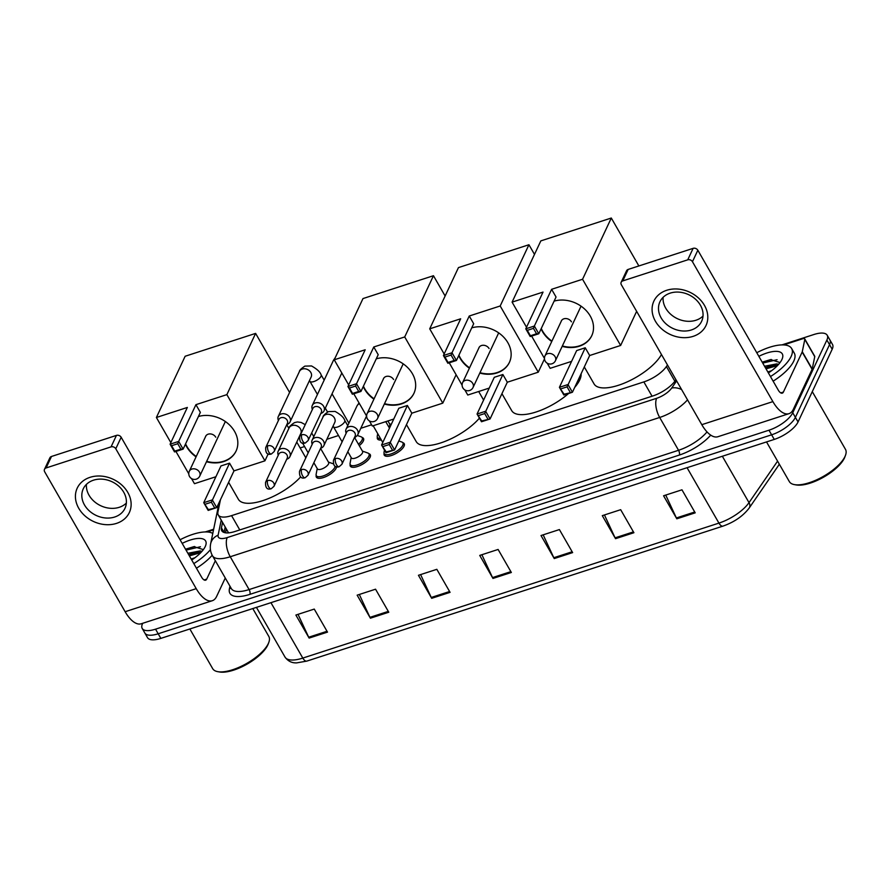 <?xml version="1.0" encoding="UTF-8"?>
<svg xmlns="http://www.w3.org/2000/svg" width="890" height="890" viewBox="0 0 890 890"><rect width="100%" height="100%" fill="white"/><g stroke="black" fill="none" stroke-linecap="round" stroke-linejoin="round"><path stroke-width="1.33" d="M402.803 442.686A11.514 4.428 150.1 0 1 404.216 443.665A11.514 4.428 150.1 0 1 404.038 446.224A11.514 4.428 150.1 0 1 393.892 454.545A11.514 4.428 150.1 0 1 384.257 455.146A11.514 4.428 150.1 0 1 384.124 453.422M368.849 453.7A11.514 4.428 150.1 0 1 370.262 454.679A11.514 4.428 150.1 0 1 370.095 457.238A11.514 4.428 150.1 0 1 359.938 465.559A11.514 4.428 150.1 0 1 350.304 466.149A11.514 4.428 150.1 0 1 350.171 464.435M336.553 466.816A11.514 4.428 150.1 0 1 336.142 468.251A11.514 4.428 150.1 0 1 325.985 476.573A11.514 4.428 150.1 0 1 316.362 477.162A11.514 4.428 150.1 0 1 316.217 475.449M362.074 437.468A11.514 4.428 150.1 0 1 363.498 438.447A11.514 4.428 150.1 0 1 363.32 441.006A11.514 4.428 150.1 0 1 359.249 445.623M381.376 440.016A11.514 4.428 150.1 0 1 377.493 438.904A11.514 4.428 150.1 0 1 377.349 437.19M220.442 499.746L217.917 512.017A21.582 8.288 -29.9 0 0 218.25 514.909A21.582 8.288 -29.9 0 0 231.567 515.633L643.848 381.91A21.582 8.288 -29.9 0 0 666.41 366.547L667.478 364.989M371.608 424.786L360.795 428.29M338.5 435.522L326.841 439.304M304.558 446.535L300.141 447.959M781.91 344.897L813.883 334.518A21.582 8.288 150.1 0 1 827.211 335.252A21.582 8.288 150.1 0 1 826.888 340.036L792.745 412.76A21.582 8.288 150.1 0 1 768.971 430.204L155.539 629.174A21.582 8.288 150.1 0 1 142.222 628.451A21.582 8.288 150.1 0 1 142.534 623.656L142.712 623.278M205.234 531.942L213.644 529.216M827.211 335.252L832.506 344.463A21.582 8.288 150.1 0 1 832.183 349.247L798.041 421.971L795.393 417.366A21.582 8.288 150.1 0 1 771.619 434.81L158.186 633.78A21.582 8.288 150.1 0 1 144.87 633.057A21.582 8.288 150.1 0 0 158.186 633.78L771.619 434.81A21.582 8.288 150.1 0 0 795.393 417.366L829.536 344.641L795.393 417.366L792.745 412.76M829.858 339.858A21.582 8.288 150.1 0 1 829.536 344.641A21.582 8.288 150.1 0 0 829.858 339.858M222.556 522.385L221.421 527.848A21.582 8.288 -29.9 0 0 221.755 530.74A21.582 8.288 -29.9 0 0 235.082 531.464L652.748 395.994A21.582 8.288 -29.9 0 0 675.31 380.631L675.944 379.707M224.069 532.476A21.582 8.288 150.1 0 1 224.069 532.454L225.203 526.991M798.041 421.971A21.582 8.288 150.1 0 1 774.267 439.415L160.834 638.386A21.582 8.288 150.1 0 1 147.518 637.663L142.222 628.451M370.407 618.194L357.157 595.165L375.547 589.202L388.785 612.231L370.407 618.194A5.752 2.559 72 0 1 369.962 617.348L388.307 611.397M309.119 638.074L295.88 615.046L314.259 609.083L327.509 632.111L309.119 638.074A5.752 2.559 72 0 1 308.685 637.229L327.031 631.277M554.248 558.564L541.009 535.535L559.398 529.572L572.637 552.601L554.248 558.564A5.752 2.559 72 0 1 553.814 557.719L572.159 551.767M615.535 538.684L602.296 515.655L620.675 509.692L633.914 532.721L615.535 538.684A5.752 2.559 72 0 1 615.09 537.838L633.435 531.886M676.812 518.803L663.573 495.774L681.962 489.811L695.201 512.84L676.812 518.803A5.752 2.559 72 0 1 676.378 517.958L694.723 512.006M431.683 598.314L418.445 575.285L436.834 569.322L450.073 592.351L431.683 598.314A5.752 2.559 72 0 1 431.25 597.468L449.595 591.516M492.971 578.433L479.732 555.416L498.111 549.453L511.349 572.47L492.971 578.433A5.752 2.559 72 0 1 492.526 577.588L510.871 571.647M481.879 554.715L492.526 577.588M420.603 574.584L431.25 597.468M665.731 495.085L676.378 517.958M604.444 514.954L615.09 537.838M543.167 534.834L553.814 557.719M298.028 614.345L308.685 637.229M359.315 594.464L369.962 617.348M666.699 290.285A28.769 23.274 25.1 0 1 704.457 305.37A28.769 23.274 25.1 0 1 693.188 336.342A28.769 23.274 25.1 0 1 655.429 321.268A28.769 23.274 25.1 0 1 666.699 290.285M691.363 329.968A23.018 18.623 -154.9 0 0 701.609 321.334A23.018 18.623 -154.9 0 0 695.457 299.162A23.018 18.623 -154.9 0 0 670.181 293.133A23.018 18.623 -154.9 0 0 659.935 301.766A23.018 18.623 -154.9 0 0 666.087 323.938A23.018 18.623 -154.9 0 0 691.363 329.968M703.011 316.061A23.018 18.623 25.1 0 1 695.924 320.255A23.018 18.623 25.1 0 1 673.252 316.284A23.018 18.623 25.1 0 1 663.106 297.327M783.69 344.92L802.546 338.801A3.593 1.379 -29.9 0 1 804.76 338.923L814.695 356.189A3.593 1.379 150.1 0 1 814.751 356.668L812.214 368.994A3.593 1.379 150.1 0 1 812.103 369.317L793.324 409.333A28.769 12.794 -108 0 1 788.952 413.672A28.769 12.794 -108 0 1 772.887 401.613L692.453 261.716A3.593 2.915 -154.9 0 0 687.725 259.836L693.121 248.355A3.593 2.915 25.1 0 1 697.838 250.235L778.283 390.132A7.198 3.204 72 0 0 782.299 393.146A7.198 3.204 72 0 0 783.389 392.056L802.168 352.04A3.593 1.379 -29.9 0 0 802.279 351.728L804.816 339.401A3.593 1.379 -29.9 0 0 804.76 338.923M788.952 413.672L717.863 436.734A28.769 12.794 -108 0 1 701.798 424.675L621.365 284.778A3.593 2.915 -154.9 0 1 621.164 282.252A3.593 2.915 -154.9 0 1 622.766 280.906L687.725 259.836M621.164 282.252L626.56 270.771A3.593 2.915 25.1 0 1 628.162 269.425L693.121 248.355M812.281 391.633L845.467 449.339A32.374 12.438 150.1 0 1 845.5 455.291L844.91 456.893A30.928 11.882 150.1 0 1 844.421 458.072A30.928 11.882 150.1 0 1 823.005 477.485A30.928 11.882 150.1 0 1 796.149 484.928L794.47 484.627A32.374 12.438 150.1 0 1 789.341 481.601L766.524 441.93M845.5 455.291A32.374 12.438 150.1 0 1 844.977 456.526A32.374 12.438 150.1 0 1 822.571 476.84A32.374 12.438 150.1 0 1 794.47 484.627M756.767 352.718A35.967 13.817 150.1 0 1 791.644 348.524A35.967 13.817 150.1 0 1 791.11 356.512A35.967 13.817 150.1 0 1 770.473 376.559M791.644 348.524L794.292 353.13A35.967 13.817 150.1 0 1 793.758 361.118A35.967 13.817 150.1 0 1 773.121 381.165M758.847 356.334A25.176 9.679 150.1 0 1 782.321 358.536A25.176 9.679 150.1 0 1 781.921 359.493A25.176 9.679 150.1 0 1 768.393 372.932M777.682 365.356L772.654 365.556L765.367 367.67M778.628 364.322L776.748 363.899L764.532 366.235M771.63 370.674L767.848 371.987M780.04 362.564L770.595 359.593L762.196 362.152M773.977 365.378L765.623 368.115M771.341 359.482L762.307 362.364M777.46 365.59L766.034 368.838M777.092 359.705L762.73 363.076M661.459 354.509A39.561 15.208 150.1 0 1 626.182 382.333A39.561 15.208 150.1 0 1 594.075 383.935L584.307 366.947M554.114 301.132A28.057 22.695 25.1 0 1 584.53 308.952A28.057 22.695 25.1 0 1 591.75 335.719A28.057 22.695 25.1 0 1 579.268 346.243A28.057 22.695 25.1 0 1 562.18 346.366M551.755 341.493A28.057 22.695 25.1 0 1 541.098 328.855M543.034 292.087L525.779 328.822L534.356 326.04L551.611 289.306L582.561 279.26L611.297 218.028L540.831 240.89L512.084 302.122L543.034 292.087M533.444 328.354L536.548 333.772L538.795 333.761L530.218 336.542L525.779 328.822L527.314 330.346L533.444 328.354L534.356 326.04L538.795 333.761L556.05 297.015L551.611 289.306M512.084 302.122L526.524 327.242M531.608 336.086L544.469 358.436M547.205 363.198L550.154 368.327L571.591 361.373M582.561 279.26L620.63 345.465L589.681 355.511L585.242 347.79L576.664 350.571L559.409 387.317L567.998 384.536L572.426 392.245L563.848 395.026L559.409 387.317L564.06 394.248L563.848 395.026M638.864 265.954L611.297 218.028M620.63 345.465L636.639 311.344M527.314 330.346L530.418 335.752L536.548 333.772M530.218 336.542L530.418 335.752M589.681 355.511L572.426 392.245L564.06 394.248M585.242 347.79L567.075 386.85L560.945 388.841M570.178 392.256L567.075 386.85M551.933 341.104A28.057 22.695 25.1 0 1 542.633 331.169A28.057 22.695 25.1 0 1 541.276 328.466M571.436 321.824A5.752 4.65 -154.9 0 0 566.162 318.564A5.752 4.65 -154.9 0 0 561.323 320.967A5.752 4.65 -154.9 0 0 561.101 321.568M591.839 335.519A28.057 22.695 25.1 0 1 562.358 345.976M581.092 373.789A39.561 15.208 150.1 0 1 579.713 379.997A39.561 15.208 150.1 0 1 574.718 387.384M568.588 393.491A39.561 15.208 150.1 0 1 511.705 410.646L501.938 393.669M471.745 327.854A28.057 22.695 25.1 0 1 502.171 335.664A28.057 22.695 25.1 0 1 509.38 362.43A28.057 22.695 25.1 0 1 496.898 372.966A28.057 22.695 25.1 0 1 479.81 373.077M469.386 368.204A28.057 22.695 25.1 0 1 458.739 355.566M460.664 318.798L443.42 355.544L451.998 352.763L469.241 316.017L500.191 305.982L528.938 244.739L458.461 267.601L429.714 328.833L460.664 318.798M451.074 355.077L454.189 360.483L456.436 360.472L447.859 363.253L443.42 355.544L444.944 357.057L451.074 355.077L451.998 352.763L456.436 360.472L473.68 323.726L469.241 316.017M429.714 328.833L444.166 353.953M449.25 362.809L462.099 385.159M464.836 389.92L467.784 395.038L489.233 388.084M500.191 305.982L538.261 372.187L507.311 382.222L502.872 374.512L494.295 377.293L477.051 414.028L485.628 411.247L490.067 418.968L481.49 421.749L477.051 414.028L481.69 420.959L481.49 421.749M534.49 254.395L528.938 244.739M538.261 372.187L544.491 358.904M444.944 357.057L448.059 362.475L454.189 360.483M447.859 363.253L448.059 362.475M507.311 382.222L490.067 418.968L481.69 420.959M502.872 374.512L484.705 413.561L478.575 415.552M487.82 418.979L484.705 413.561M469.564 367.826A28.057 22.695 25.1 0 1 460.264 357.88A28.057 22.695 25.1 0 1 458.917 355.188M489.066 348.535A5.752 4.65 -154.9 0 0 483.804 345.276A5.752 4.65 -154.9 0 0 478.965 347.678A5.752 4.65 -154.9 0 0 478.742 348.279M509.469 362.241A28.057 22.695 25.1 0 1 479.988 372.699M479.41 418.144A39.561 15.208 150.1 0 1 443.765 441.863A39.561 15.208 150.1 0 1 416.231 441.618L406.463 424.63M376.27 358.826A28.057 22.695 25.1 0 1 406.685 366.636A28.057 22.695 25.1 0 1 413.906 393.402A28.057 22.695 25.1 0 1 401.423 403.926A28.057 22.695 25.1 0 1 384.335 404.049M373.911 399.176A28.057 22.695 25.1 0 1 363.253 386.538M365.189 349.77L347.934 386.516L356.523 383.724L373.767 346.989L404.716 336.943L433.463 275.711L362.986 298.573L334.24 359.805L365.189 349.77M355.599 386.038L358.703 391.455L360.951 391.444L352.373 394.226L347.934 386.516L349.47 388.029L355.599 386.038L356.523 383.724L360.951 391.444L378.205 354.698L373.767 346.989M334.24 359.805L348.68 384.925M353.775 393.769L366.624 416.12M369.361 420.881L372.309 426.01L393.747 419.057M404.716 336.943L442.786 403.148L411.836 413.194L407.397 405.473L398.82 408.254L381.576 445L390.154 442.219L394.593 449.928L386.004 452.721L381.576 445L386.216 451.931L386.004 452.721M445.134 296.003L433.463 275.711M442.786 403.148L456.114 374.746M349.47 388.029L352.585 393.447L358.703 391.455M352.373 394.226L352.585 393.447M411.836 413.194L394.593 449.928L386.216 451.931M407.397 405.473L389.23 444.533L383.101 446.524M392.345 449.94L389.23 444.533M374.089 398.787A28.057 22.695 25.1 0 1 364.789 388.852A28.057 22.695 25.1 0 1 363.443 386.149M393.591 379.507A5.752 4.65 -154.9 0 0 388.318 376.248A5.752 4.65 -154.9 0 0 383.479 378.651A5.752 4.65 -154.9 0 0 383.256 379.251M413.995 393.202A28.057 22.695 25.1 0 1 384.513 403.659M300.686 476.84A39.561 15.208 150.1 0 1 265.175 499.824A39.561 15.208 150.1 0 1 238.387 499.301L228.619 482.313M198.426 416.509A28.057 22.695 25.1 0 1 228.841 424.319A28.057 22.695 25.1 0 1 236.061 451.085A28.057 22.695 25.1 0 1 223.579 461.61A28.057 22.695 25.1 0 1 206.491 461.732M196.067 456.859A28.057 22.695 25.1 0 1 185.42 444.221M187.345 407.453L170.101 444.199L178.679 441.407L195.922 404.672L226.872 394.626L255.619 333.394L185.142 356.256L156.395 417.488L187.345 407.453M177.755 443.721L180.87 449.139L183.118 449.127L174.529 451.909L170.101 444.199L171.625 445.712L177.755 443.721L178.679 441.407L183.118 449.127L200.361 412.382L195.922 404.672M156.395 417.488L170.847 442.608M175.931 451.453L188.78 473.803M191.517 478.564L194.465 483.693L215.914 476.74M226.872 394.626L264.942 460.831L233.992 470.877L229.553 463.156L220.976 465.937L203.732 502.683L212.31 499.902L216.748 507.611L208.171 510.404L203.732 502.683L208.371 509.614L208.171 510.404M289.584 392.468L255.619 333.394M264.942 460.831L268.202 453.9M171.625 445.712L174.74 451.13L180.87 449.139M174.529 451.909L174.74 451.13M233.992 470.877L216.748 507.611L208.371 509.614M229.553 463.156L211.386 502.216L205.256 504.207M214.501 507.623L211.386 502.216M196.245 456.47A28.057 22.695 25.1 0 1 186.945 446.535A28.057 22.695 25.1 0 1 185.598 443.832M215.747 437.19A5.752 4.65 -154.9 0 0 210.485 433.931A5.752 4.65 -154.9 0 0 205.635 436.334A5.752 4.65 -154.9 0 0 205.412 436.934M236.15 450.896A28.057 22.695 25.1 0 1 206.669 461.343M387.907 420.948L389.764 424.185A6.475 2.492 150.1 0 1 389.675 425.62A6.475 2.492 150.1 0 1 388.774 426.922M320.801 413.516L321.679 413.127A6.475 5.24 -154.9 0 0 324.016 410.902A6.475 5.24 -154.9 0 0 323.671 406.363A6.475 5.24 -154.9 0 0 315.182 402.97A6.475 5.24 -154.9 0 0 312.301 405.406A6.475 5.24 -154.9 0 0 312.079 408.621L312.346 409.545M301.743 434.798A4.673 3.783 -154.9 0 1 306.872 436.033A4.673 3.783 -154.9 0 1 308.129 440.528L321.312 412.437A4.673 3.783 -154.9 0 0 321.068 409.155A4.673 3.783 -154.9 0 0 314.926 406.708A4.673 3.783 -154.9 0 0 312.846 408.466L299.663 436.556C299.418 442.096 301.309 444.243 305.337 442.998A4.673 2.08 72 0 1 302.722 441.028A4.673 2.08 -108 0 1 301.743 434.798A4.673 3.783 -154.9 0 0 299.663 436.556M380.486 438.481A10.791 4.15 150.1 0 1 377.449 437.402A10.791 4.15 150.1 0 1 377.271 436.011L377.716 433.653M357.313 435.455L361.095 436.801A10.791 4.15 150.1 0 1 362.208 437.657A10.791 4.15 150.1 0 1 362.041 440.049A10.791 4.15 150.1 0 1 358.436 444.221M286.858 424.53L287.737 424.141A6.475 5.24 -154.9 0 0 290.062 421.916A6.475 5.24 -154.9 0 0 289.717 417.377A6.475 5.24 -154.9 0 0 281.229 413.984A6.475 5.24 -154.9 0 0 278.348 416.42A6.475 5.24 -154.9 0 0 278.125 419.635L278.392 420.558M267.79 445.812A4.673 3.783 -154.9 0 1 272.93 447.036A4.673 3.783 -154.9 0 1 274.176 451.541L287.359 423.451A4.673 3.783 -154.9 0 0 287.114 420.169A4.673 3.783 -154.9 0 0 280.973 417.722A4.673 3.783 -154.9 0 0 278.893 419.479L265.709 447.57C265.465 453.11 267.356 455.257 271.383 454A4.673 2.08 72 0 1 268.78 452.042A4.673 2.08 -108 0 1 267.79 445.812A4.673 3.783 -154.9 0 0 265.709 447.57M355.644 436.79A6.475 2.492 150.1 0 1 354.821 437.936M354.598 437.257L355.477 436.868A6.475 5.24 -154.9 0 0 357.813 434.643A6.475 5.24 -154.9 0 0 357.469 430.104A6.475 5.24 -154.9 0 0 351.539 426.444A6.475 5.24 -154.9 0 0 346.088 429.147A6.475 5.24 -154.9 0 0 345.876 432.362L346.132 433.285M398.809 440.951L401.813 442.019A10.791 4.15 150.1 0 1 402.925 442.875A10.791 4.15 150.1 0 1 402.77 445.267A10.791 4.15 150.1 0 1 393.247 453.077A10.791 4.15 150.1 0 1 384.224 453.633A10.791 4.15 150.1 0 1 384.046 452.242L384.458 450.017M335.53 458.539A4.673 3.783 -154.9 0 1 340.67 459.763A4.673 3.783 -154.9 0 1 341.916 464.269L355.099 436.178A4.673 3.783 -154.9 0 0 354.854 432.896A4.673 3.783 -154.9 0 0 348.724 430.449A4.673 3.783 -154.9 0 0 346.644 432.206L333.45 460.297C333.205 465.837 335.096 467.984 339.123 466.727A4.673 2.08 72 0 1 336.52 464.769A4.673 2.08 -108 0 1 335.53 458.539A4.673 3.783 -154.9 0 0 333.45 460.297M354.52 437.413L362.586 451.43A6.475 2.492 150.1 0 1 362.486 452.865A6.475 2.492 150.1 0 1 356.779 457.549A6.475 2.492 150.1 0 1 351.361 457.883L347.812 451.708M320.645 448.271L321.524 447.881A6.475 5.24 -154.9 0 0 323.86 445.656A6.475 5.24 -154.9 0 0 323.515 441.117A6.475 5.24 -154.9 0 0 317.585 437.446A6.475 5.24 -154.9 0 0 312.134 440.161A6.475 5.24 -154.9 0 0 311.923 443.376L312.179 444.299M362.386 451.085L367.87 453.032A10.791 4.15 150.1 0 1 368.983 453.889A10.791 4.15 150.1 0 1 368.816 456.281A10.791 4.15 150.1 0 1 359.304 464.079A10.791 4.15 150.1 0 1 350.271 464.647A10.791 4.15 150.1 0 1 350.093 463.256L351.161 457.538M301.588 469.553A4.673 3.783 -154.9 0 1 306.716 470.777A4.673 3.783 -154.9 0 1 307.962 475.282L321.156 447.192A4.673 3.783 -154.9 0 0 320.901 443.91A4.673 3.783 -154.9 0 0 314.771 441.462A4.673 3.783 -154.9 0 0 312.69 443.22L299.507 471.311C299.251 476.851 301.143 478.998 305.181 477.741A4.673 2.08 72 0 1 302.567 475.783A4.673 2.08 -108 0 1 301.588 469.553A4.673 3.783 -154.9 0 0 299.507 471.311M320.578 448.426L328.632 462.444A6.475 2.492 150.1 0 1 328.543 463.879A6.475 2.492 150.1 0 1 322.836 468.563A6.475 2.492 150.1 0 1 317.418 468.897L313.858 462.722M286.691 459.284L287.57 458.895A6.475 5.24 -154.9 0 0 289.906 456.67A6.475 5.24 -154.9 0 0 289.561 452.131A6.475 5.24 -154.9 0 0 283.632 448.46A6.475 5.24 -154.9 0 0 278.192 451.163A6.475 5.24 -154.9 0 0 277.969 454.389L278.236 455.313M335.207 466.249A10.791 4.15 150.1 0 1 334.863 467.295A10.791 4.15 150.1 0 1 325.351 475.093A10.791 4.15 150.1 0 1 316.317 475.661A10.791 4.15 150.1 0 1 316.139 474.259L317.218 468.552M267.634 480.567A4.673 3.783 -154.9 0 1 272.763 481.79A4.673 3.783 -154.9 0 1 274.02 486.296L287.203 458.205A4.673 3.783 -154.9 0 0 286.958 454.924A4.673 3.783 -154.9 0 0 280.817 452.476A4.673 3.783 -154.9 0 0 278.737 454.234L265.554 482.324C265.309 487.865 267.2 490.012 271.228 488.755A4.673 2.08 72 0 1 268.613 486.797A4.673 2.08 -108 0 1 267.634 480.567A4.673 3.783 -154.9 0 0 265.554 482.324M90.035 477.329A28.769 23.274 25.1 0 1 127.793 492.415A28.769 23.274 25.1 0 1 116.512 523.387A28.769 23.274 25.1 0 1 78.765 508.312A28.769 23.274 25.1 0 1 90.035 477.329M114.699 517.012A23.018 18.623 -154.9 0 0 124.945 508.379A23.018 18.623 -154.9 0 0 118.793 486.207A23.018 18.623 -154.9 0 0 93.517 480.177A23.018 18.623 -154.9 0 0 83.271 488.81A23.018 18.623 -154.9 0 0 89.423 510.982A23.018 18.623 -154.9 0 0 114.699 517.012M126.336 503.106A23.018 18.623 25.1 0 1 119.26 507.3A23.018 18.623 25.1 0 1 96.576 503.328A23.018 18.623 25.1 0 1 86.43 484.371M207.025 531.964L213.522 529.85M225.27 578.01L216.648 596.378A28.769 12.794 -108 0 1 212.287 600.717A28.769 12.794 -108 0 1 196.223 588.657L115.778 448.76A3.593 2.915 -154.9 0 0 111.061 446.88L116.445 435.399A3.593 2.915 25.1 0 1 121.174 437.279L201.607 577.176A7.198 3.204 72 0 0 205.623 580.191A7.198 3.204 72 0 0 206.714 579.101L215.336 560.745M212.287 600.717L141.198 623.779A28.769 12.794 -108 0 1 125.134 611.719L44.689 471.822A3.593 2.915 -154.9 0 1 44.5 469.297A3.593 2.915 -154.9 0 1 46.102 467.951L111.061 446.88M44.5 469.297L49.885 457.816A3.593 2.915 25.1 0 1 51.487 456.47L116.445 435.399M252.793 608.56L268.791 636.383A32.374 12.438 150.1 0 1 268.836 642.335L268.246 643.937A30.928 11.882 150.1 0 1 267.745 645.116A30.928 11.882 150.1 0 1 246.341 664.53A30.928 11.882 150.1 0 1 219.485 671.972L217.805 671.672A32.374 12.438 150.1 0 1 212.677 668.646L189.859 628.974M268.836 642.335A32.374 12.438 150.1 0 1 268.313 643.57A32.374 12.438 150.1 0 1 245.907 663.884A32.374 12.438 150.1 0 1 217.805 671.672M180.091 539.763A35.967 13.817 150.1 0 1 212.777 533.422M182.183 543.378A25.176 9.679 150.1 0 1 205.646 545.581A25.176 9.679 150.1 0 1 205.245 546.538A25.176 9.679 150.1 0 1 191.728 559.977M201.018 552.401L195.978 552.601L188.691 554.715M201.952 551.366L200.072 550.943L187.868 553.28M194.955 557.73L191.183 559.031M203.365 549.608L193.92 546.638L185.52 549.197M210.418 549.653A35.967 13.817 150.1 0 1 193.809 563.604M212.198 555.271A35.967 13.817 150.1 0 1 196.456 568.209M197.313 552.423L188.947 555.16M194.676 546.527L185.643 549.408M200.784 552.634L189.37 555.883M200.428 546.749L186.055 550.12M674.865 381.254L666.41 366.547M652.07 396.217L643.848 381.91M239.788 529.939L231.567 515.633M710.721 435.132A32.374 12.438 150.1 0 1 679.304 455.068L249.868 594.364A32.374 12.438 150.1 0 1 229.398 588.935L229.965 586.176M768.971 430.204L774.267 439.415M826.888 340.036L832.183 349.247M155.539 629.174L160.834 638.386M687.525 399.832A28.769 11.058 150.1 0 1 659.679 417.466L678.547 450.284A28.769 11.058 -29.9 0 0 707.027 431.906M221.221 520.083L218.117 535.179A14.385 5.529 -29.9 0 0 227.217 537.582L656.653 398.297A14.385 6.397 72 0 0 659.679 417.466L230.243 556.751L249.111 589.569L678.547 450.284A3.593 1.602 -108 0 1 679.304 455.068M227.217 537.582A14.385 6.397 72 0 0 230.243 556.751A28.769 11.058 150.1 0 1 212.488 555.783L231.356 588.602A28.769 11.058 -29.9 0 0 249.111 589.569A3.593 1.602 -108 0 1 249.868 594.364M656.653 398.297A14.385 5.529 -29.9 0 0 671.694 388.051L676.634 380.887M229.398 588.935A3.593 3.148 -168.4 0 0 230.866 587.745M219.151 502.494L210.652 543.79A14.385 12.571 11.6 0 1 218.117 535.179M671.694 388.051A14.385 10.346 34.6 0 1 681.606 389.542M224.069 532.454L221.421 527.848M779.173 463.913A7.198 5.173 34.6 0 1 778.561 465.392L749.213 508.001C743.028 516.089 734.272 522.13 722.947 526.124L306.816 661.103A7.198 3.204 -108 0 1 302.8 658.088L718.931 523.109A7.198 3.204 72 0 0 722.947 526.124M306.816 661.103L296.548 662.905C294.69 662.85 289.473 663.183 285.045 657.12A28.769 11.058 -29.9 0 0 302.8 658.088L270.938 602.675M687.069 467.706L718.931 523.109A28.769 11.058 -29.9 0 0 749.013 502.628A7.198 5.173 34.6 0 1 749.213 508.001M722.346 456.259L749.013 502.628L777.582 461.142M701.798 424.675L772.887 401.613M628.162 269.425L622.766 280.906M780.775 392.913L783.389 392.056M812.103 369.317L802.168 352.04M697.838 250.235L692.453 261.716M802.279 351.728L812.214 368.994M814.751 356.668L804.816 339.401M555.115 356.712A5.752 4.65 25.1 0 1 555.427 360.739A5.752 5.752 0 0 1 545.904 362.108A5.752 5.752 0 0 1 545.003 355.855A5.752 4.65 25.1 0 1 547.572 353.697A5.752 4.65 25.1 0 1 555.115 356.712M472.757 383.423A5.752 4.65 25.1 0 1 473.057 387.462A5.752 5.752 0 0 1 463.534 388.819A5.752 5.752 0 0 1 462.644 382.567A5.752 4.65 25.1 0 1 465.203 380.408A5.752 4.65 25.1 0 1 472.757 383.423M377.282 414.395A5.752 4.65 25.1 0 1 377.582 418.434A5.752 5.752 0 0 1 368.06 419.791A5.752 5.752 0 0 1 367.17 413.539A5.752 4.65 25.1 0 1 369.728 411.38A5.752 4.65 25.1 0 1 377.282 414.395M199.438 472.078A5.752 4.65 25.1 0 1 199.738 476.117A5.752 5.752 0 0 1 190.215 477.474A5.752 5.752 0 0 1 189.325 471.222A5.752 4.65 25.1 0 1 191.884 469.063A5.752 4.65 25.1 0 1 199.438 472.078M334.673 358.87A6.475 5.24 -154.9 0 0 333.394 360.472L312.301 405.406M290.062 421.916L311.155 376.982A6.475 5.24 -154.9 0 0 309.431 370.752A6.475 5.24 -154.9 0 0 302.322 369.05A6.475 5.24 -154.9 0 0 301.977 369.172A6.475 5.24 -154.9 0 0 299.441 371.486C299.363 370.374 301.176 368.582 304.87 366.124L311.511 365.946C317.062 369.072 320.267 372.042 321.123 374.868A6.475 2.492 150.1 0 1 321.023 376.303A6.475 2.492 150.1 0 1 314.248 381.421A6.475 2.492 150.1 0 1 309.898 381.32L309.464 380.597M359.46 403.671A6.475 5.24 -154.9 0 0 356.979 405.951L359.026 402.914M323.86 445.656L334.751 422.461A6.475 5.24 -154.9 0 0 334.406 417.922A6.475 5.24 -154.9 0 0 325.562 414.651A6.475 5.24 -154.9 0 0 323.026 416.965C322.959 415.841 324.761 414.061 328.454 411.603L335.096 411.425C340.647 414.551 343.851 417.521 344.708 420.347A6.475 2.492 150.1 0 1 344.619 421.782A6.475 2.492 150.1 0 1 337.833 426.9A6.475 2.492 150.1 0 1 333.483 426.8L333.049 426.076M289.906 456.67L300.798 433.474A6.475 5.24 -154.9 0 0 300.453 428.936A6.475 5.24 -154.9 0 0 291.62 425.665A6.475 5.24 -154.9 0 0 289.072 427.979C289.005 426.855 290.819 425.075 294.501 422.617L297.394 421.96L301.143 422.439L305.237 424.664M125.134 611.719L196.223 588.657M51.487 456.47L46.102 467.951M204.11 579.957L206.714 579.101M121.174 437.279L115.778 448.76M226.338 528.971L225.548 532.821M228.574 532.865L218.25 514.909M210.652 543.79C209.795 548.018 210.407 552.023 212.488 555.783M779.328 464.191L778.561 465.392M285.045 657.12L256.442 607.381M581.048 306.16L555.427 360.739M561.646 320.411L545.003 355.855M498.678 332.882L473.057 387.462M479.276 347.122L462.644 382.567M478.686 391.511L483.604 400.066M403.203 363.843L377.582 418.434M383.801 378.094L367.17 413.539M286.769 424.708L288.883 428.379M296.759 442.074L305.826 457.838M225.359 421.526L199.738 476.117M205.957 435.777L189.325 471.222M308.129 440.528L305.337 442.998M389.564 423.84L391.233 424.43M333.394 360.472L335.263 357.624M377.449 437.402L378.884 439.882M341.816 372.988L324.016 410.902M274.176 451.541L271.383 454M348.891 423.162L332.037 393.836M324.16 380.141L321.123 374.868M362.208 437.657L363.632 440.138M299.441 371.486L278.348 416.42M327.553 412.026L325.317 408.132M317.441 394.437L309.898 381.32M341.916 464.269L339.123 466.727M389.486 428.146L385.748 421.649M366.558 416.008L357.813 434.643M402.925 442.875L404.36 445.356M382.767 442.452L373.155 425.732M356.979 405.951L346.088 429.147M384.224 453.633L385.648 456.114M307.962 475.282L305.181 477.741M347.745 425.62L344.708 420.347M368.983 453.889L370.407 456.37M342.127 441.818L333.483 426.8M323.026 416.965L312.134 440.161M350.271 464.647L351.695 467.128M274.02 486.296L271.228 488.755M313.792 436.634L311.678 432.952M328.443 462.099L333.272 463.812M336.042 466.66L336.453 467.384M308.174 452.832L302.533 443.02M289.072 427.979L278.192 451.163M316.317 475.661L317.752 478.141"/></g></svg>
